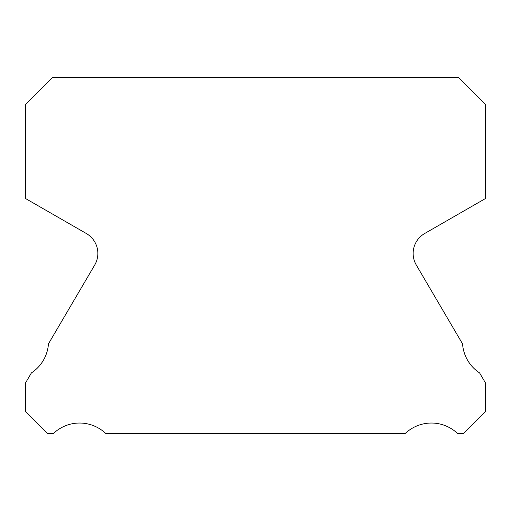 <?xml version="1.0" encoding="UTF-8"?>
<svg xmlns="http://www.w3.org/2000/svg" width="511" height="511" viewBox="0 0 511 511"><rect width="100%" height="100%" fill="white"/><g stroke="black" fill="none" stroke-linecap="round" stroke-linejoin="round"><path stroke-width="0.77" d="M416.318 265.068A22.995 22.995 0 0 1 424.654 233.514L485.45 198.543L485.45 104.423L458.316 77.289L52.684 77.289L25.55 104.423L25.55 198.543L86.346 233.514A22.995 22.995 0 0 1 94.682 265.068L48.449 343.865A37.942 37.942 0 0 1 31.407 372.909L25.55 382.892L25.55 411.636L47.625 433.711L53.208 433.711A37.942 37.942 0 0 1 105.969 433.711L405.031 433.711A37.942 37.942 0 0 1 457.792 433.711L463.375 433.711L485.45 411.636L485.45 382.892L479.593 372.909A37.942 37.942 0 0 1 462.551 343.865L416.318 265.068"/></g></svg>
